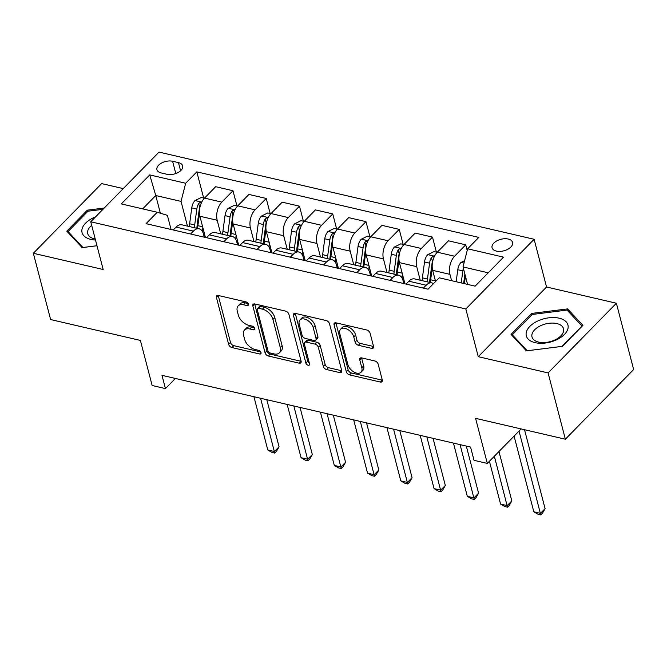 <?xml version="1.0" encoding="UTF-8"?>
<svg xmlns="http://www.w3.org/2000/svg" width="667" height="667" viewBox="0 0 667 667"><rect width="100%" height="100%" fill="white"/><g stroke="black" fill="none" stroke-linecap="round" stroke-linejoin="round"><path stroke-width="1" d="M248.416 304.194A2.276 1.376 -135.6 0 0 246.115 301.943L218.367 295.498A3.252 1.968 -135.6 0 0 216.725 295.823A3.252 1.968 -135.6 0 0 216.442 297.49L228.639 344.339A3.252 1.968 -135.6 0 0 231.933 347.549L259.671 353.994A2.276 1.376 -135.6 0 0 260.822 353.768A2.276 1.376 -135.6 0 0 261.03 352.601A2.276 1.376 -135.6 0 0 258.721 350.35L255.136 349.516A10.397 6.286 -135.6 0 1 244.606 339.245L243.588 335.343A10.397 6.286 -135.6 0 1 244.522 330.007A10.397 6.286 -135.6 0 1 249.775 328.956L253.368 329.79A2.276 1.376 -135.6 0 0 254.519 329.565A2.276 1.376 -135.6 0 0 254.719 328.397A2.276 1.376 -135.6 0 0 252.418 326.146L248.833 325.313A10.397 6.286 -135.6 0 1 238.302 315.041L237.285 311.139A10.397 6.286 -135.6 0 1 238.219 305.803A10.397 6.286 -135.6 0 1 243.472 304.752L247.065 305.586A2.276 1.376 -135.6 0 0 248.216 305.361A2.276 1.376 -135.6 0 0 248.416 304.194L247.065 305.586M508.229 239.036A10.597 5.945 -14.6 0 0 496.865 240.854A10.597 5.945 -14.6 0 0 492.071 247.732A10.597 5.945 -14.6 0 0 496.415 251.092A10.597 5.945 -14.6 0 0 507.779 249.283A10.597 5.945 -14.6 0 0 512.573 242.396A10.597 5.945 -14.6 0 0 508.229 239.036M371.594 348.349A3.252 1.968 -135.6 0 0 373.237 348.016A3.252 1.968 -135.6 0 0 373.528 346.348L370.102 333.208A3.252 1.968 -135.6 0 0 366.817 329.998L336.001 322.836A3.252 1.968 -135.6 0 0 334.359 323.161A3.252 1.968 -135.6 0 0 334.067 324.829L346.273 371.677A3.252 1.968 -135.6 0 0 349.558 374.887L380.373 382.049A3.252 1.968 -135.6 0 0 382.016 381.724A3.252 1.968 -135.6 0 0 382.308 380.057L378.172 364.182A3.252 1.968 -135.6 0 0 374.879 360.972L361.697 357.904A3.252 1.968 -135.6 0 0 360.055 358.229A3.252 1.968 -135.6 0 0 359.763 359.897L361.814 367.775A8.696 5.253 -135.6 0 1 361.039 372.236A8.696 5.253 -135.6 0 1 353.818 371.953A8.696 5.253 -135.6 0 1 347.84 364.524L339.811 333.683A8.696 5.253 -135.6 0 1 340.587 329.223A8.696 5.253 -135.6 0 1 347.807 329.506A8.696 5.253 -135.6 0 1 353.777 336.935L355.119 342.071A3.252 1.968 -135.6 0 0 358.404 345.281L371.594 348.349L373.437 346.465A3.252 1.968 -135.6 0 0 373.562 346.49M123.253 188.611L101.642 183.592L33.35 253.277L50.617 319.56L140.395 340.428L152.143 385.509L165.441 388.594L161.989 375.338L470.568 447.065L474.02 460.322L487.319 463.415L521.119 428.923M548.091 372.92L616.383 303.235L546.556 287.002L478.264 356.687L548.091 372.92L565.358 439.211L475.579 418.342L487.319 463.415M478.264 356.687L465.833 308.963L90.745 221.778L159.038 152.093L534.125 239.278L465.833 308.963M33.35 253.277L103.177 269.51L90.745 221.778M288.894 314.332A3.252 1.968 -135.6 0 0 285.609 311.122L254.794 303.96A3.252 1.968 -135.6 0 0 253.152 304.285A3.252 1.968 -135.6 0 0 252.86 305.953L265.066 352.801A3.252 1.968 -135.6 0 0 268.359 356.011L299.166 363.173A3.252 1.968 -135.6 0 0 300.809 362.848A3.252 1.968 -135.6 0 0 301.1 361.18L288.894 314.332M295.398 313.398L326.213 320.56A3.252 1.968 -135.6 0 1 329.498 323.77L341.704 370.619A3.252 1.968 -135.6 0 1 341.412 372.286A3.252 1.968 -135.6 0 1 339.77 372.611L326.58 369.551A3.252 1.968 -135.6 0 1 323.295 366.341L318.342 347.34A3.252 1.968 -135.6 0 0 315.057 344.13L306.311 342.096A3.252 1.968 -135.6 0 0 304.669 342.421A3.252 1.968 -135.6 0 0 304.377 344.089L309.53 363.874A2.276 1.376 -135.6 0 1 309.33 365.041A2.276 1.376 -135.6 0 1 307.437 364.966A2.276 1.376 -135.6 0 1 305.87 363.023L293.463 315.391A3.252 1.968 -135.6 0 1 293.755 313.723A3.252 1.968 -135.6 0 1 295.398 313.398M616.383 303.235L633.65 369.518L565.358 439.211M161.147 172.936L167 174.295A10.263 5.761 -14.6 0 0 178.014 172.536A10.263 5.761 -14.6 0 0 182.658 165.866A10.263 5.761 -14.6 0 0 178.448 162.615L172.595 161.256A10.263 5.761 -14.6 0 0 161.589 163.015A10.263 5.761 -14.6 0 0 156.937 169.685A10.263 5.761 -14.6 0 0 161.147 172.936M171.06 229.465L167.375 215.333L157.237 212.256L146.065 223.653L428.047 289.195L439.211 277.797L475.129 286.151L503.552 257.145L467.634 248.799L478.806 237.402L196.823 171.861L185.659 183.258L181.04 201.392L187.477 226.121M157.237 212.256L121.319 203.91L149.742 174.904L185.659 183.258M546.556 287.002L534.125 239.278M165.441 388.594L175.379 378.456M160.372 213.207L155.761 195.523L142.68 208.879M181.04 201.392L155.761 195.523L149.742 174.904M488.211 272.795L463.015 266.933L467.559 284.392M467.208 250.467L465.741 244.831L454.577 256.22A13.24 7.487 103.1 0 0 449.958 274.362L451.601 280.682M465.741 244.831L448.449 240.812L437.285 252.201A13.24 7.487 103.1 0 0 432.666 270.343L435.576 281.516M436.401 252.126L432.491 237.102L421.327 248.491A13.24 7.487 103.1 0 0 416.7 266.633L420.243 280.223M432.491 237.102L415.199 233.083L404.035 244.472A13.24 7.487 103.1 0 0 399.416 262.615L404.936 283.825M403.151 244.397L399.241 229.373L388.069 240.762A13.24 7.487 103.1 0 0 383.45 258.904L386.993 272.495M399.241 229.373L381.949 225.354L370.777 236.743A13.24 7.487 103.1 0 0 366.158 254.886L371.686 276.096M369.902 236.668L365.983 221.644L354.819 233.033A13.24 7.487 103.1 0 0 350.2 251.176L353.735 264.766M365.983 221.644L348.691 217.625L337.527 229.014A13.24 7.487 103.1 0 0 332.908 247.157L338.436 268.367M336.643 228.939L332.733 213.915L321.569 225.304A13.24 7.487 103.1 0 0 316.95 243.447L320.485 257.037M332.733 213.915L315.441 209.897L304.277 221.286A13.24 7.487 103.1 0 0 299.658 239.428L305.178 260.639M303.393 221.211L299.483 206.186L288.311 217.575A13.24 7.487 103.1 0 0 283.692 235.718L287.235 249.308M299.483 206.186L282.191 202.168L271.027 213.557A13.24 7.487 103.1 0 0 266.4 231.699L271.928 252.91M270.143 213.482L266.225 198.458L255.061 209.847A13.24 7.487 103.1 0 0 250.442 227.989L253.985 241.579M266.225 198.458L248.941 194.439L237.769 205.828A13.24 7.487 103.1 0 0 233.15 223.97L238.678 245.181M236.893 205.753L232.975 190.729L221.811 202.118A13.24 7.487 103.1 0 0 217.192 220.26L220.727 233.85M232.975 190.729L215.683 186.71L204.519 198.099A13.24 7.487 103.1 0 0 199.9 216.241L205.419 237.452M204.31 237.194L203.535 234.2A13.24 7.487 103.1 0 0 199.15 228.831A13.24 7.487 103.1 0 0 193.388 231.124L190.57 234M237.56 244.922L236.785 241.929A13.24 7.487 103.1 0 0 232.399 236.56A13.24 7.487 103.1 0 0 226.638 238.853L223.82 241.729M270.819 252.651L270.035 249.658A13.24 7.487 103.1 0 0 265.649 244.289A13.24 7.487 103.1 0 0 259.888 246.582L257.078 249.458M304.069 260.38L303.285 257.387A13.24 7.487 103.1 0 0 298.908 252.018A13.24 7.487 103.1 0 0 293.147 254.31L290.328 257.187M337.319 268.109L336.543 265.116A13.24 7.487 103.1 0 0 332.158 259.746A13.24 7.487 103.1 0 0 326.396 262.039L323.578 264.916M370.577 275.838L369.793 272.845A13.24 7.487 103.1 0 0 365.408 267.475A13.24 7.487 103.1 0 0 359.646 269.768L356.828 272.645M403.827 283.567L403.043 280.574A13.24 7.487 103.1 0 0 398.658 275.204A13.24 7.487 103.1 0 0 392.896 277.497L390.087 280.373M203.635 198.024L196.823 171.861M199.15 228.831L181.858 224.812A13.24 7.487 103.1 0 0 176.096 227.105L173.278 229.982M232.399 236.56L215.107 232.541A13.24 7.487 103.1 0 0 209.346 234.834L206.528 237.71M265.649 244.289L248.357 240.27A13.24 7.487 103.1 0 0 242.596 242.563L239.787 245.439M298.908 252.018L281.616 247.999A13.24 7.487 103.1 0 0 275.855 250.292L273.036 253.168M332.158 259.746L314.866 255.728A13.24 7.487 103.1 0 0 309.104 258.021L306.286 260.897M365.408 267.475L348.116 263.457A13.24 7.487 103.1 0 0 342.354 265.749L339.545 268.626M398.658 275.204L381.374 271.186A13.24 7.487 103.1 0 0 375.613 273.478L372.795 276.355M433.483 283.65A13.24 7.487 103.1 0 0 431.916 282.933L414.624 278.914A13.24 7.487 103.1 0 0 408.863 281.207L406.045 284.084M431.916 282.933A13.24 7.487 103.1 0 0 426.155 285.226L423.337 288.102M463.015 266.933L467.634 248.799M104.21 208.046L87.352 210.163L66.792 231.149L82.174 247.615L96.99 245.748M582.941 325.354L567.559 308.896L531.607 313.423L511.039 334.409L526.43 350.867L562.381 346.348L582.941 325.354M87.694 211.489L87.352 210.163M531.949 314.741L531.607 313.423M568.176 311.281L567.559 308.896M248.132 303.527L245.323 302.868A10.397 6.286 -135.6 0 0 240.062 303.919L238.219 305.803M244.522 330.007L246.365 328.122A10.397 6.286 -135.6 0 1 251.626 327.072L254.435 327.73M218.251 295.473A3.252 1.968 -135.6 0 0 218.284 295.606L230.49 342.454A3.252 1.968 -135.6 0 0 233.775 345.664L260.747 351.934M254.677 303.935A3.252 1.968 -135.6 0 0 254.711 304.077L266.908 350.917A3.252 1.968 -135.6 0 0 270.202 354.127L301.009 361.289A3.252 1.968 -135.6 0 0 301.134 361.314M258.621 308.271A2.276 1.376 -135.6 0 0 257.47 308.504A2.276 1.376 -135.6 0 0 257.262 309.671L267.976 350.792A2.276 1.376 -135.6 0 0 270.277 353.035L274.062 353.919A10.397 6.286 -135.6 0 0 279.323 352.868A10.397 6.286 -135.6 0 0 280.248 347.532L272.928 319.426A10.397 6.286 -135.6 0 0 262.406 309.154L258.621 308.271L260.463 306.386A2.276 1.376 -135.6 0 0 259.313 306.62L257.47 308.504M279.323 352.868L281.166 350.984A10.397 6.286 -135.6 0 0 282.099 345.648L280.248 347.532M260.463 306.386L264.249 307.27A10.397 6.286 -135.6 0 1 274.779 317.542L282.099 345.648M304.669 342.421L306.512 340.545A3.252 1.968 -135.6 0 1 308.154 340.212L316.9 342.246A3.252 1.968 -135.6 0 1 320.193 345.456L325.137 364.457A3.252 1.968 -135.6 0 0 328.431 367.667L341.612 370.727A3.252 1.968 -135.6 0 0 341.737 370.752M295.281 313.373A3.252 1.968 -135.6 0 0 295.314 313.515L307.72 361.139A2.276 1.376 -135.6 0 0 309.33 363.106M313.215 327.622A8.696 5.253 -135.6 0 0 307.237 320.193A8.696 5.253 -135.6 0 0 300.017 319.918A8.696 5.253 -135.6 0 0 299.241 324.379L302.068 335.243A3.252 1.968 -135.6 0 0 305.361 338.452L314.107 340.487A3.252 1.968 -135.6 0 0 315.749 340.162A3.252 1.968 -135.6 0 0 316.041 338.494L313.215 327.622L315.057 325.738A8.696 5.253 -135.6 0 0 309.079 318.317A8.696 5.253 -135.6 0 0 301.859 318.034L300.017 319.918M315.749 340.162L317.6 338.277A3.252 1.968 -135.6 0 0 317.884 336.61L316.041 338.494M315.057 325.738L317.884 336.61M340.587 329.223L342.429 327.339A8.696 5.253 -135.6 0 1 349.65 327.622A8.696 5.253 -135.6 0 1 355.628 335.051L356.962 340.187A3.252 1.968 -135.6 0 0 360.255 343.397L373.437 346.465M361.039 372.236L362.881 370.352A8.696 5.253 -135.6 0 0 363.657 365.891L361.814 367.775M361.572 357.879A3.252 1.968 -135.6 0 0 361.606 358.021L363.657 365.891M335.885 322.811A3.252 1.968 -135.6 0 0 335.918 322.945L348.116 369.793A3.252 1.968 -135.6 0 0 351.409 373.003L382.216 380.165A3.252 1.968 -135.6 0 0 382.341 380.19M204.419 198.207L201.284 197.474L194.939 200.625A8.771 4.961 103.1 0 0 191.762 207.879L189.636 223.762A25.329 14.315 103.1 0 0 189.361 226.555M202.851 227.572A25.329 14.315 103.1 0 0 202.576 231.724M201.534 202.543L199.892 202.585L198.691 203.543A8.771 4.961 103.1 0 0 196.815 209.054L194.697 224.937A25.329 14.315 103.1 0 0 194.414 227.73M196.898 228.306A21.019 11.881 -76.9 0 1 197.19 224.779L199.316 208.896A4.469 2.526 -76.9 0 1 199.683 207.354L198.691 203.543M253.927 396.707L267.792 449.958L274.445 451.501L279.056 446.798L266.792 399.7M197.607 228.473A25.329 14.315 -76.9 0 1 197.882 225.679L199.475 213.782M279.056 446.798L276.58 451.192L274.729 453.076L260.572 398.257M274.729 453.076L272.069 452.459L267.792 449.958M237.669 205.936L234.542 205.203L228.189 208.354A8.771 4.961 103.1 0 0 225.021 215.608L222.895 231.491A25.329 14.315 103.1 0 0 222.611 234.284M236.101 235.301A25.329 14.315 103.1 0 0 235.826 239.453M234.784 210.272L233.142 210.313L231.941 211.272A8.771 4.961 103.1 0 0 230.073 216.783L227.947 232.666A25.329 14.315 103.1 0 0 227.664 235.459M230.148 236.035A21.019 11.881 -76.9 0 1 230.44 232.508L232.566 216.625A4.469 2.526 -76.9 0 1 232.933 215.082L231.941 211.272M287.177 404.435L301.05 457.687L307.695 459.229L312.314 454.527L300.042 407.429M230.857 236.201A25.329 14.315 -76.9 0 1 231.141 233.408L232.733 221.511M312.314 454.527L309.83 458.921L307.987 460.805L293.83 405.986M307.987 460.805L305.328 460.188L301.05 457.687M270.927 213.665L267.792 212.931L261.439 216.083A8.771 4.961 103.1 0 0 258.271 223.337L256.145 239.22A25.329 14.315 103.1 0 0 255.861 242.013M269.351 243.03A25.329 14.315 103.1 0 0 269.076 247.182M268.034 218.001L266.391 218.042L265.199 219.001A8.771 4.961 103.1 0 0 263.323 224.512L261.197 240.395A25.329 14.315 103.1 0 0 260.914 243.188M263.407 243.763A21.019 11.881 -76.9 0 1 263.698 240.237L265.825 224.354A4.469 2.526 -76.9 0 1 266.191 222.811L265.199 219.001M320.427 412.164L334.3 465.416L340.954 466.958L345.564 462.256L333.3 415.157M264.107 243.93A25.329 14.315 -76.9 0 1 264.39 241.137L265.983 229.24M345.564 462.256L343.08 466.65L341.237 468.534L327.08 413.715M341.237 468.534L338.578 467.917L334.3 465.416M304.177 221.394L301.042 220.66L294.689 223.812A8.771 4.961 103.1 0 0 291.521 231.065L289.395 246.948A25.329 14.315 103.1 0 0 289.111 249.741M302.61 250.759A25.329 14.315 103.1 0 0 302.326 254.911M301.292 225.729L299.65 225.771L298.449 226.73A8.771 4.961 103.1 0 0 296.573 232.241L294.447 248.124A25.329 14.315 103.1 0 0 294.172 250.917M296.657 251.492A21.019 11.881 -76.9 0 1 296.948 247.966L299.074 232.083A4.469 2.526 -76.9 0 1 299.441 230.54L298.449 226.73M353.685 419.893L367.55 473.145L374.204 474.687L378.814 469.985L366.55 422.886M297.357 251.659A25.329 14.315 -76.9 0 1 297.64 248.866L299.233 236.968M378.814 469.985L376.338 474.379L374.487 476.263L360.33 421.444M374.487 476.263L371.827 475.646L367.55 473.145M337.427 229.123L334.292 228.389L327.947 231.541A8.771 4.961 103.1 0 0 324.771 238.794L322.645 254.677A25.329 14.315 103.1 0 0 322.369 257.47M335.86 258.488A25.329 14.315 103.1 0 0 335.584 262.64M334.542 233.458L332.9 233.5L331.699 234.459A8.771 4.961 103.1 0 0 329.832 239.97L327.705 255.853A25.329 14.315 103.1 0 0 327.422 258.646M329.907 259.221A21.019 11.881 -76.9 0 1 330.198 255.694L332.324 239.812A4.469 2.526 -76.9 0 1 332.691 238.269L331.699 234.459M386.935 427.622L400.8 480.874L407.454 482.424L412.073 477.714L399.8 430.615M330.615 259.388A25.329 14.315 -76.9 0 1 330.89 256.595L332.483 244.697M412.073 477.714L409.588 482.108L407.745 483.992L393.588 429.173M407.745 483.992L405.077 483.375L400.8 480.874M95.581 216.85A21.519 12.081 -14.6 0 0 81.908 229.798A21.519 12.081 -14.6 0 0 95.498 240.012M91.687 225.371A16.291 9.146 -14.6 0 0 87.627 231.574A16.291 9.146 -14.6 0 0 87.744 233.675A16.291 9.146 -14.6 0 0 95.239 239.011M96.982 245.723L82.95 247.49L68.042 231.541L87.969 211.206L102.96 209.321M68.393 232.866L68.042 231.541M535.134 342.655A21.519 12.081 -14.6 0 0 564.424 334.434A21.519 12.081 -14.6 0 0 559.129 318.176A21.519 12.081 -14.6 0 0 529.84 326.396A21.519 12.081 -14.6 0 0 535.134 342.655M538.678 342.096A16.291 9.146 -14.6 0 0 556.153 339.311A16.291 9.146 -14.6 0 0 563.523 328.723A16.291 9.146 -14.6 0 0 556.845 323.562A16.291 9.146 -14.6 0 0 539.37 326.346A16.291 9.146 -14.6 0 0 531.991 336.935A16.291 9.146 -14.6 0 0 538.678 342.096M532.224 314.465L567.058 310.08L581.966 326.03L562.039 346.365L527.205 350.75L512.298 334.801L532.224 314.465M512.64 336.126L512.298 334.801M370.677 236.852L367.55 236.118L361.197 239.27A8.771 4.961 103.1 0 0 358.029 246.523L355.903 262.406A25.329 14.315 103.1 0 0 355.619 265.199M369.109 266.216A25.329 14.315 103.1 0 0 368.834 270.368M367.792 241.187L366.15 241.229L364.949 242.188A8.771 4.961 103.1 0 0 363.081 247.699L360.955 263.582A25.329 14.315 103.1 0 0 360.672 266.375M363.156 266.95A21.019 11.881 -76.9 0 1 363.457 263.423L365.583 247.54A4.469 2.526 -76.9 0 1 365.95 245.998L364.949 242.188M420.185 435.359L434.059 488.603L440.704 490.153L445.323 485.443L433.05 438.344M363.865 267.117A25.329 14.315 -76.9 0 1 364.149 264.324L365.741 252.426M445.323 485.443L442.838 489.836L440.995 491.721L426.838 436.902M440.995 491.721L438.336 491.104L434.059 488.603M403.935 244.581L400.8 243.847L394.447 246.998A8.771 4.961 103.1 0 0 391.279 254.252L389.153 270.135A25.329 14.315 103.1 0 0 388.869 272.928M402.359 273.945A25.329 14.315 103.1 0 0 402.084 278.097M401.042 248.916L399.408 248.958L398.207 249.917A8.771 4.961 103.1 0 0 396.331 255.428L394.205 271.311A25.329 14.315 103.1 0 0 393.922 274.104M396.415 274.687A21.019 11.881 -76.9 0 1 396.707 271.152L398.833 255.269A4.469 2.526 -76.9 0 1 399.2 253.727L398.207 249.917M453.435 443.088L467.309 496.331L473.962 497.882L478.572 493.171L466.308 446.073M397.115 274.846A25.329 14.315 -76.9 0 1 397.399 272.053L398.991 260.155M478.572 493.171L476.088 497.565L474.245 499.45L460.088 444.631M474.245 499.45L471.586 498.833L467.309 496.331M437.185 252.309L434.05 251.576L427.705 254.727A8.771 4.961 103.1 0 0 424.529 261.981L422.403 277.864A25.329 14.315 103.1 0 0 422.119 280.657M434.3 256.645L432.658 256.687L431.457 257.645A8.771 4.961 103.1 0 0 429.581 263.157L427.455 279.039A25.329 14.315 103.1 0 0 427.18 281.833M429.665 282.416A21.019 11.881 -76.9 0 1 429.957 278.881L432.083 262.998A4.469 2.526 -76.9 0 1 432.449 261.456L431.457 257.645M489.42 461.281L500.558 504.06L507.212 505.611L511.822 500.9L498.966 451.534M430.373 282.575A25.329 14.315 -76.9 0 1 430.649 279.781L432.241 267.884M511.822 500.9L509.346 505.294L507.495 507.178L494.355 456.236M507.495 507.178L504.836 506.561L500.558 504.06M464.616 260.639L460.955 262.456A8.771 4.961 103.1 0 0 457.779 269.71L456.17 281.741M514.099 436.093L533.817 511.789L540.462 513.34L545.081 508.629L524.52 429.715M463.39 268.367A8.771 4.961 103.1 0 0 462.84 270.885L461.222 282.916M463.632 283.475L464.882 274.104M464.415 283.658L465.424 276.171M545.081 508.629L542.596 513.023L540.754 514.907L519.034 431.057M540.754 514.907L538.094 514.29L533.817 511.789M449.958 274.362L432.666 270.343M416.7 266.633L399.416 262.615M383.45 258.904L366.158 254.886M350.2 251.176L332.908 247.157M316.95 243.447L299.658 239.428M283.692 235.718L266.4 231.699M250.442 227.989L233.15 223.97M217.192 220.26L199.9 216.241M193.388 231.124L176.096 227.105M221.811 202.118L204.519 198.099M255.061 209.847L237.769 205.828M226.638 238.853L209.346 234.834M288.311 217.575L271.027 213.557M259.888 246.582L242.596 242.563M321.569 225.304L304.277 221.286M293.147 254.31L275.855 250.292M354.819 233.033L337.527 229.014M326.396 262.039L309.104 258.021M388.069 240.762L370.777 236.743M359.646 269.768L342.354 265.749M421.327 248.491L404.035 244.472M392.896 277.497L375.613 273.478M454.577 256.22L437.285 252.201M426.155 285.226L408.863 281.207M175.788 173.528L172.595 161.256M180.565 170.76L178.448 162.615M245.323 302.868L243.472 304.752M254.727 328.406L253.368 329.79M251.626 327.072L249.775 328.956M261.03 352.61L259.671 353.994M233.775 345.664L231.933 347.549M230.49 342.454L228.639 344.339M218.284 295.606L216.442 297.49M301.009 361.289L299.166 363.173M270.202 354.127L268.359 356.011M266.908 350.917L265.066 352.801M254.711 304.077L252.86 305.953M274.779 317.542L272.928 319.426M264.249 307.27L262.406 309.154M341.612 370.727L339.77 372.611M328.431 367.667L326.58 369.551M325.137 364.457L323.295 366.341M320.193 345.456L318.342 347.34M316.9 342.246L315.057 344.13M308.154 340.212L306.311 342.096M307.72 361.139L305.87 363.023M295.314 313.515L293.463 315.391M360.255 343.397L358.404 345.281M356.962 340.187L355.119 342.071M355.628 335.051L353.777 336.935M361.606 358.021L359.763 359.897M382.216 380.165L380.373 382.049M351.409 373.003L349.558 374.887M348.116 369.793L346.273 371.677M335.918 322.945L334.067 324.829M201.751 202.093L195.097 200.55M194.697 224.937L189.636 223.762M202.643 226.78L197.882 225.679M196.815 209.054L191.762 207.879M235.001 209.822L228.347 208.279M227.947 232.666L222.895 231.491M235.893 234.509L231.141 233.408M230.073 216.783L225.021 215.608M268.251 217.55L261.597 216.008M261.197 240.395L256.145 239.22M269.151 242.238L264.39 241.137M263.323 224.512L258.271 223.337M301.509 225.279L294.847 223.737M294.447 248.124L289.395 246.948M302.401 249.967L297.64 248.866M296.573 232.241L291.521 231.065M334.759 233.008L328.106 231.466M327.705 255.853L322.645 254.677M335.651 257.695L330.89 256.595M329.832 239.97L324.771 238.794M368.009 240.737L361.356 239.195M360.955 263.582L355.903 262.406M368.909 265.424L364.149 264.324M363.081 247.699L358.029 246.523M401.259 248.466L394.606 246.923M394.205 271.311L389.153 270.135M402.159 273.153L397.399 272.053M396.331 255.428L391.279 254.252M434.517 256.195L427.864 254.652M427.455 279.039L422.403 277.864M435.409 280.882L430.649 279.781M429.581 263.157L424.529 261.981M464.007 263.048L461.114 262.381M462.84 270.885L457.779 269.71"/></g></svg>
